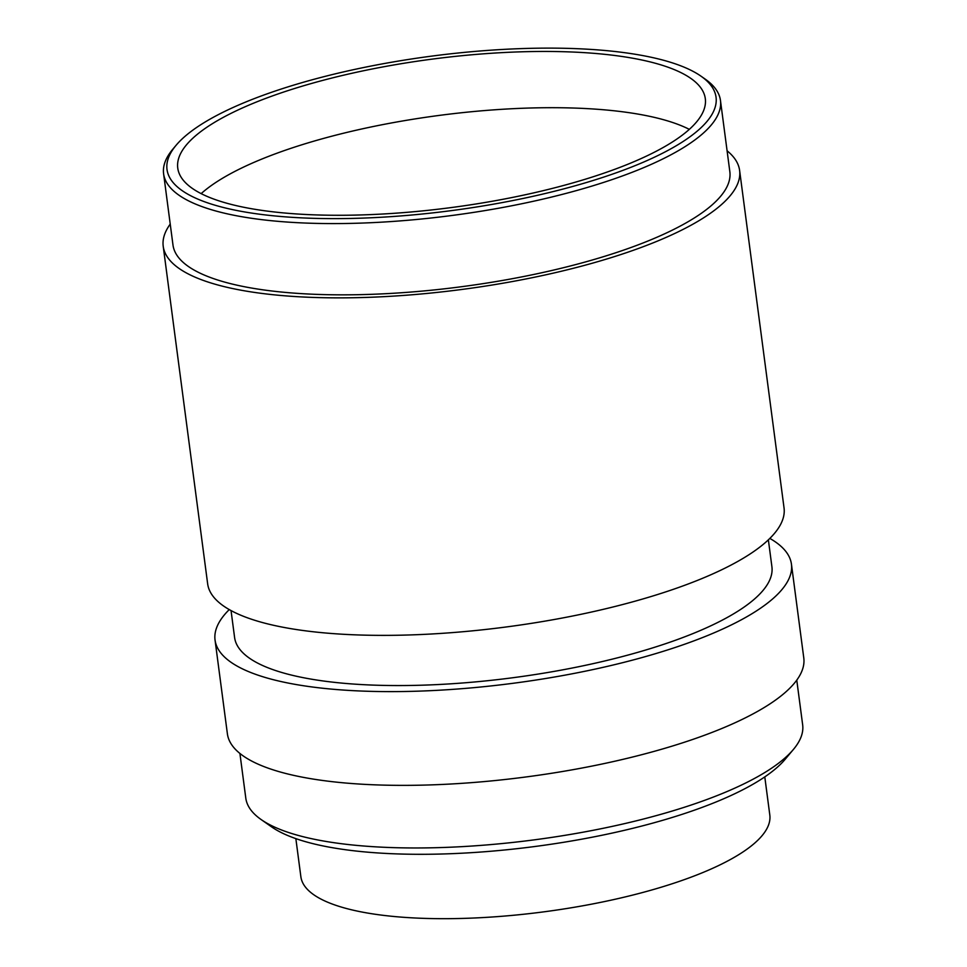 <?xml version="1.0" encoding="UTF-8"?>
<svg xmlns="http://www.w3.org/2000/svg" width="967" height="967" viewBox="0 0 967 967"><rect width="100%" height="100%" fill="white"/><g stroke="black" fill="none" stroke-linecap="round" stroke-linejoin="round"><path stroke-width="1.45" d="M727.087 150.792A290.68 81.76 172.5 0 1 739.61 170.434A290.68 81.76 172.5 0 1 657.209 241.194A290.68 81.76 172.5 0 1 347.238 297.824A290.68 81.76 172.5 0 1 163.218 246.307A290.68 81.76 172.5 0 1 170.228 224.102M163.218 246.307L207.651 583.814A290.68 81.76 -7.5 0 0 391.659 635.331A290.68 81.76 -7.5 0 0 701.631 578.689A290.68 81.76 -7.5 0 0 784.044 507.929L739.61 170.434M163.604 173.782L172.984 245.026A280.829 78.992 -7.5 0 0 350.767 294.802A280.829 78.992 -7.5 0 0 650.223 240.082A280.829 78.992 -7.5 0 0 729.843 171.715L720.463 100.471A280.829 78.992 172.5 0 1 640.843 168.826A280.829 78.992 172.5 0 1 341.387 223.546A280.829 78.992 172.5 0 1 163.604 173.782A280.829 78.992 172.5 0 1 172.803 149.208L176.091 145.292A276.888 77.88 172.5 0 1 245.509 102.115A276.888 77.88 172.5 0 1 701.015 76.188A276.888 77.88 172.5 0 1 637.567 164.632A276.888 77.88 172.5 0 1 305.439 218.034A276.888 77.88 172.5 0 1 176.091 145.292M701.015 76.188L705.209 79.125A280.829 78.992 172.5 0 1 720.463 100.471M231.04 610.576L234.594 637.495A270.978 76.224 -7.5 0 0 406.128 685.518A270.978 76.224 -7.5 0 0 695.092 632.708A270.978 76.224 -7.5 0 0 771.908 566.747L768.366 539.84M769.841 538.414A290.68 81.76 172.5 0 1 791.441 564.184A290.68 81.76 172.5 0 1 709.041 634.944A290.68 81.76 172.5 0 1 399.069 691.574A290.68 81.76 172.5 0 1 215.049 640.057A290.68 81.76 172.5 0 1 229.252 609.585M629.892 163.411A266.046 74.834 -7.5 0 0 705.306 98.646A266.046 74.834 -7.5 0 0 536.89 51.493A266.046 74.834 -7.5 0 0 253.185 103.336A266.046 74.834 -7.5 0 0 177.759 168.101A266.046 74.834 -7.5 0 0 346.186 215.242A266.046 74.834 -7.5 0 0 629.892 163.411M215.049 640.057L227.39 733.808A290.68 81.76 -7.5 0 0 411.41 785.325A290.68 81.76 -7.5 0 0 721.382 728.683A290.68 81.76 -7.5 0 0 803.782 657.935L791.441 564.184M689.326 129.36A266.046 74.834 -7.5 0 0 260.582 159.579A266.046 74.834 -7.5 0 0 201.148 193.63M239.913 753.45L245.799 798.15A280.829 78.992 -7.5 0 0 261.054 819.496A280.829 78.992 -7.5 0 0 723.05 793.206A280.829 78.992 -7.5 0 0 793.448 749.401A280.829 78.992 -7.5 0 0 802.658 724.839L796.772 680.139M261.054 819.496L271.522 826.833A270.978 76.224 -7.5 0 0 717.309 801.462A270.978 76.224 -7.5 0 0 785.24 759.204L793.448 749.401M295.854 838.631L300.87 876.743A236.492 66.518 -7.5 0 0 450.586 918.65A236.492 66.518 -7.5 0 0 702.767 872.572A236.492 66.518 -7.5 0 0 769.805 815L764.788 776.9"/></g></svg>
